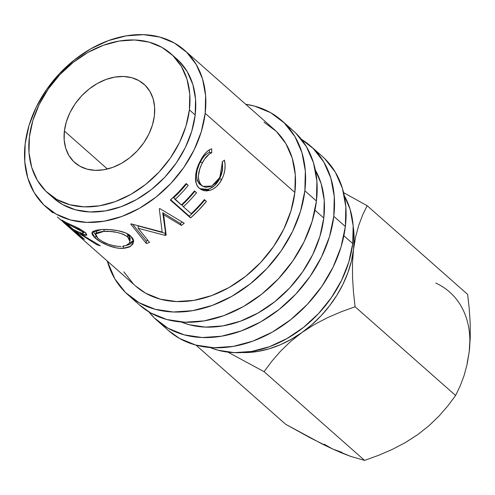 <?xml version="1.0" encoding="UTF-8"?>
<svg xmlns="http://www.w3.org/2000/svg" width="495" height="495" viewBox="0 0 495 495"><rect width="100%" height="100%" fill="white"/><g stroke="black" fill="none" stroke-linecap="round" stroke-linejoin="round"><path stroke-width="0.74" d="M304.858 190.785A116.183 86.842 131.4 0 1 233.69 295.261A116.183 86.842 131.4 0 1 127.97 294.797A116.183 86.842 131.4 0 1 107.285 261.032L114.896 278.97L125.47 292.471L139.095 302.711L155.251 309.301L173.312 311.992L192.58 310.668L212.33 305.39L231.784 296.356L250.21 283.92L266.892 268.55L281.185 250.841L292.551 231.481L300.545 211.198L304.858 190.785L316.435 201.001L304.858 190.785L305.335 171.022L301.95 152.664L294.828 136.428L284.254 122.927L270.629 112.681L254.473 106.091L245.681 104.253A116.183 86.842 131.4 0 1 281.754 120.594A116.183 86.842 131.4 0 1 304.858 190.785M127.97 294.797L139.541 305.013A116.183 86.842 -48.6 0 0 245.26 305.477A116.183 86.842 -48.6 0 0 316.435 201.001A116.183 86.842 -48.6 0 0 293.325 130.81A116.183 86.842 -48.6 0 0 287.236 126.052M156.903 320.333L168.473 330.555A116.183 86.842 -48.6 0 0 274.193 331.013A116.183 86.842 -48.6 0 0 345.361 226.543L333.791 216.327A116.183 86.842 131.4 0 1 262.622 320.797A116.183 86.842 131.4 0 1 156.903 320.333A116.183 86.842 131.4 0 1 148.908 311.899M189.387 109.884A92.949 69.473 131.4 0 1 132.45 193.465A92.949 69.473 131.4 0 1 47.879 193.093A92.949 69.473 131.4 0 1 29.391 136.948L29.013 152.757L31.723 167.44L37.416 180.434L45.874 191.231L56.777 199.429L69.702 204.701L84.15 206.848L99.569 205.796L115.36 201.57L130.928 194.343L145.666 184.394L159.013 172.099L170.447 157.936L179.543 142.442L185.934 126.219L189.387 109.884L189.771 94.075L187.06 79.392L181.362 66.398L172.904 55.601L162.001 47.402L149.082 42.131L134.634 39.984L119.215 41.035L103.418 45.262L87.85 52.482L73.112 62.438L59.765 74.733L48.331 88.896L39.241 104.389L32.843 120.613L29.391 136.948A92.949 69.473 131.4 0 1 86.328 53.367A92.949 69.473 131.4 0 1 170.899 53.738A92.949 69.473 131.4 0 1 189.387 109.884L195.172 114.995L189.387 109.884M47.879 193.093L53.664 198.204A92.949 69.473 -48.6 0 0 138.241 198.575A92.949 69.473 -48.6 0 0 195.172 114.995A92.949 69.473 -48.6 0 0 176.69 58.843A92.949 69.473 -48.6 0 0 173.702 56.399M352.725 243.552L343.883 235.75L352.725 243.552A104.563 78.16 -48.6 0 0 344.285 195.649L350.101 209.249L353.152 225.769L352.725 243.552L348.839 261.929L341.643 280.176L331.415 297.606L318.545 313.545L303.534 327.374L286.952 338.574L269.441 346.704L251.67 351.45L234.327 352.638L218.072 350.219L210.196 347.539A104.563 78.16 -48.6 0 0 352.725 243.552M323.792 218.017L314.95 210.208L323.792 218.017A104.563 78.16 -48.6 0 0 315.352 170.107L321.168 183.707L324.219 200.228L323.792 218.017A104.563 78.16 -48.6 0 1 181.269 321.998L189.139 324.683L205.394 327.102L222.744 325.914L240.514 321.162L258.025 313.032L274.607 301.839L289.618 288.003L302.482 272.071L312.71 254.64L319.906 236.387L323.792 218.017M205.178 113.306A104.563 78.16 131.4 0 1 141.125 207.331A104.563 78.16 131.4 0 1 45.973 206.916A104.563 78.16 131.4 0 1 25.177 143.742A104.563 78.16 131.4 0 1 89.23 49.717A104.563 78.16 131.4 0 1 184.375 50.131A104.563 78.16 131.4 0 1 205.178 113.306L294.859 192.475L205.178 113.306L205.598 95.516L202.554 78.996L196.144 64.381L186.627 52.229L174.364 43.009L159.829 37.076L143.575 34.662L126.225 35.85L108.455 40.596L90.944 48.727L74.361 59.92L59.351 73.755L46.487 89.694L36.259 107.118L29.063 125.371L25.177 143.742L24.75 161.531L27.8 178.052L34.205 192.666L43.721 204.819L55.985 214.038L70.525 219.972L86.78 222.391L104.123 221.197L121.894 216.451L139.404 208.321L155.987 197.128L170.998 183.292L183.868 167.353L194.096 149.929L201.292 131.676L205.178 113.306M64.195 222.998L135.661 286.085A104.563 78.16 -48.6 0 0 230.806 286.506A104.563 78.16 -48.6 0 0 294.859 192.475A104.563 78.16 -48.6 0 0 274.063 129.306L184.375 50.131M63.453 222.298L62.191 221.141L63.453 222.298M64.3 223.078L63.954 222.775M45.973 206.916L52.711 212.751M61.832 219.99A104.563 78.16 -48.6 0 0 67.165 223.035L76.96 227.508L82.943 230.887L86.173 233.615L86.736 234.506L86.105 235.422L83.519 234.989L80.116 233.646L100.324 245.737A104.563 78.16 131.4 0 1 96.933 244.771L77.041 232.13A104.563 78.16 131.4 0 1 75.085 231.047L84.428 239.295A104.563 78.16 131.4 0 1 82.083 237.872L61.832 219.99L82.083 237.872L82.374 237.482L82.083 237.872A104.563 78.16 131.4 0 0 84.428 239.295L75.085 231.047L75.432 230.546L75.085 231.047A104.563 78.16 131.4 0 0 77.041 232.13L96.933 244.771L97.298 244.078L96.933 244.771A104.563 78.16 131.4 0 0 100.324 245.737L80.116 233.646L86.755 235.076L85.091 232.539C82.17 230.169 78.433 228.016 73.885 226.085L67.165 223.035A104.563 78.16 131.4 0 1 61.832 219.99M129.634 235.205L132.536 238.046L133.539 240.069L132.969 243.992L129.368 247.03L124.889 248.193L119.474 248.28L115.564 247.729L107.607 245.285L100.429 241.746L94.137 237.025L92.237 234.537L91.897 233.133L92.336 231.951L95.597 230.305L101.586 229.556L109.383 229.593L117.723 230.639L125.291 232.805L129.634 235.205M166.153 235.069A104.563 78.16 131.4 0 1 165.466 235.441L138.272 228.325L149.515 242.457A104.563 78.16 131.4 0 1 146.334 243.515L130.73 224.056A104.563 78.16 -48.6 0 0 131.181 223.888L162.15 232.056L159.297 208.822A104.563 78.16 -48.6 0 0 159.718 208.525L184.227 223.214A104.563 78.16 131.4 0 1 181.349 225.398L163.672 214.756L166.153 235.069A104.563 78.16 131.4 0 1 165.466 235.441L164.872 233.176L138.025 225.906L138.272 228.325L165.466 235.441L164.872 233.176A101.661 75.989 -48.6 0 0 165.547 232.817L166.153 235.069L163.672 214.756L162.725 212.714L166.153 235.069M170.323 200.048A104.563 78.16 -48.6 0 0 186.157 183.534L188.23 185.365A104.563 78.16 131.4 0 1 175.088 199.442L181.325 204.942A104.563 78.16 -48.6 0 0 194.461 190.866L196.54 192.704A104.563 78.16 131.4 0 1 183.397 206.774L191.188 213.654A104.563 78.16 -48.6 0 0 204.33 199.578L206.409 201.409A104.563 78.16 131.4 0 1 190.575 217.924L170.323 200.048L190.575 217.924L189.288 216.154A101.661 75.989 -48.6 0 0 204.676 200.098L206.409 201.409L204.33 199.578A104.563 78.16 131.4 0 1 191.188 213.654L183.397 206.774L182.036 205.072A101.661 75.989 -48.6 0 0 194.807 191.386L196.54 192.704L194.461 190.866A104.563 78.16 131.4 0 1 181.325 204.942L173.726 197.734A101.661 75.989 -48.6 0 0 186.504 184.053L188.23 185.365L186.157 183.534L178.571 192.128L170.323 200.048M210.864 149.063L211.625 148.803L211.761 152.732L209.212 154.087L204.46 159.279L201.638 164.272L199.739 169.111L198.446 175.645L198.476 178.683L199.033 181.399L200.116 183.676L202.573 186.157L205.821 187.37L210.895 186.491L215.801 183.07L218.821 179.141L221.271 173.887L222.236 169.872L222.503 165.806L222.15 161.896L224.433 160.114L225.083 164.86L224.854 169.872L223.721 174.828L222.311 178.349L219.341 183.329L216.433 186.609L213.11 189.041L210.48 190.216L206.7 190.928L203.959 190.68L201.502 189.752L199.367 188.267L197.493 186.108L196.187 183.348L195.519 176.387L196.039 172.501L198.613 164.501L202.913 156.507L205.648 152.936L208.593 150.288L210.864 149.063M64.387 131.026A52.284 39.08 131.4 0 1 96.414 84.014A52.284 39.08 131.4 0 1 143.989 84.218A52.284 39.08 131.4 0 1 154.391 115.805A52.284 39.08 131.4 0 1 122.364 162.818A52.284 39.08 131.4 0 1 74.788 162.614A52.284 39.08 131.4 0 1 64.387 131.026L107.421 169.012L64.387 131.026L66.33 121.838L69.931 112.712L75.042 104L81.477 96.03L88.982 89.112L97.274 83.519L106.029 79.454L114.914 77.078L123.589 76.484L131.713 77.69L138.984 80.66L145.115 85.27L149.874 91.346L153.079 98.654L154.601 106.914L154.391 115.805L152.448 124.994L148.847 134.12L143.736 142.832L137.301 150.802L129.795 157.719L121.504 163.313L112.749 167.378L103.863 169.754L95.189 170.348L87.064 169.142L79.794 166.172L73.662 161.562L68.904 155.486L65.699 148.178L64.177 139.918L64.387 131.026M427.699 426.733L417.693 434.653L405.368 442.573L392.207 449.454L378.508 455.351L364.574 460.393L264.064 371.671L227.737 352.032L264.064 371.671L271.848 361.239L280.597 351.159L290.571 341.525L301.969 332.498L291.394 339.248L280.43 344.706L269.255 348.783L258.074 351.413L247.067 352.539L242.123 352.545A98.759 73.817 131.4 0 0 301.969 332.498L314.294 324.578L327.461 317.697L341.16 311.8L355.088 306.758L353.467 292.019L352.533 277.429L352.489 263.204L353.51 249.511L351.419 261.057L347.911 272.652L343.041 284.099L336.903 295.199L329.59 305.762L321.23 315.612L311.974 324.571L301.969 332.498L314.294 324.578L327.461 317.697L341.16 311.8L355.088 306.758L353.467 292.019L352.533 277.429L352.489 263.204L353.51 249.511L355.62 236.882L358.733 225.392L362.656 214.997L367.142 205.691L343.617 192.673L367.142 205.691L467.651 294.414L469.279 309.158L470.207 323.749L470.25 337.967L469.229 351.667L467.144 363.212M469.866 340.368L469.229 351.667L470.25 337.967L470.207 323.749L469.279 309.158L467.651 294.414L367.142 205.691L362.656 214.997L358.733 225.392L355.62 236.882L353.51 249.511A98.759 73.817 131.4 0 0 353.213 226.691L354.142 238.206L353.51 249.511A98.759 73.817 131.4 0 1 301.969 332.498L290.571 341.525L280.597 351.159L271.848 361.239L264.064 371.671L364.574 460.393L350.955 456.483L342.509 453.284L332.696 449.033L324.206 444.232M176.517 58.695L178.689 60.706L187.147 71.509L192.846 84.496L195.556 99.186L195.172 114.995L191.72 131.324L185.328 147.547L176.232 163.041L164.798 177.21L151.451 189.505L136.713 199.454L121.151 206.681L105.355 210.901L89.935 211.959L75.487 209.812L62.562 204.534L53.51 198.068M435.773 283.053A98.759 73.817 -48.6 0 1 469.229 351.667L467.119 364.295L464.013 375.785L460.084 386.18L455.598 395.486L447.82 405.919L439.065 415.998L429.091 425.632L417.693 434.653L407.119 441.404M342.064 452.405L332.696 449.033L321.929 443.873L285.596 424.234L195.983 345.12L285.596 424.234L310.303 437.877L332.696 449.033L350.955 456.483L364.574 460.393L378.508 455.351L392.207 449.454L405.368 442.573L417.693 434.653L429.091 425.632L439.065 415.998L447.82 405.919L455.598 395.486L355.088 306.758L455.598 395.486L460.084 386.18L464.013 375.785L467.119 364.295L469.229 351.667M201.688 185.613L198.953 183.509L197.134 180.31L196.484 174.648L197.245 169.865L199.522 163.536L202.269 158.685L204.515 155.82L206.941 153.673L209.459 152.392L209.354 149.799L209.459 152.392L211.761 152.732L209.459 152.392C205.932 153.747 202.87 156.965 200.271 162.044L202.412 162.744C205.097 157.515 208.216 154.18 211.761 152.732L211.625 148.803C207.399 150.344 203.668 154.31 200.438 160.714C194.931 170.422 193.248 183.596 199.367 188.267L200.667 189.263L209.602 190.482C214.657 188.966 218.703 185.291 221.748 179.462C224.984 173.12 225.875 166.667 224.433 160.114L222.15 161.896C223.078 167.279 222.249 172.532 219.662 177.656L211.804 186.064L202.876 186.349L201.657 185.452C197.165 179.945 197.418 172.378 202.412 162.744L200.271 162.044C195.432 171.412 195.265 178.844 199.776 184.332L202.913 186.38M202.115 189.505L206.254 189.672L209.435 188.836L214.415 185.693L217.262 182.525L219.607 178.769L221.519 174.259L222.595 169.42L222.465 161.655L219.607 178.769L221.748 179.462L219.607 178.769C216.631 184.456 212.664 188.001 207.696 189.393L209.602 190.482L207.696 189.393L199.819 188.632M186.052 183.657L188.23 185.365A104.563 78.16 131.4 0 1 175.088 199.442L173.726 197.734A101.661 75.989 -48.6 0 0 186.504 184.053L186.052 183.657M194.362 190.99L196.54 192.704A104.563 78.16 131.4 0 1 183.397 206.774L182.036 205.072A101.661 75.989 -48.6 0 0 194.807 191.386L194.362 190.99M204.231 199.702L206.409 201.409L198.823 210.004L190.575 217.924L189.288 216.154L170.682 199.733L189.288 216.154A101.661 75.989 -48.6 0 0 204.676 200.098L204.231 199.702M162.725 212.714L163.672 214.756L181.349 225.398L180.316 223.412L162.725 212.714L180.316 223.412A101.661 75.989 -48.6 0 0 182.197 222.001A101.661 75.989 -48.6 0 1 180.316 223.412L181.349 225.398A104.563 78.16 131.4 0 0 184.227 223.214L159.718 208.525A104.563 78.16 131.4 0 1 159.297 208.822L162.15 232.056L131.181 223.888A104.563 78.16 131.4 0 1 130.73 224.056L146.334 243.515L146.273 241.034L132.747 224.353L146.273 241.034A101.661 75.989 -48.6 0 0 147.943 240.49A101.661 75.989 -48.6 0 1 146.273 241.034L146.334 243.515A104.563 78.16 131.4 0 0 149.515 242.457L138.272 228.325L138.025 225.906L164.872 233.176A101.661 75.989 -48.6 0 0 165.547 232.817L162.725 212.714M133.631 240.459L126.101 245.501L129.764 244.443L133.198 241.436L133.631 240.459M123.75 245.737L123.156 248.342L130.723 246.293L133.712 241.665L130.773 236.121C125.458 230.899 111.004 228.938 101.586 229.556L92.02 232.483L95.108 237.934C100.417 242.872 113.807 249.109 123.156 248.342L123.75 245.737M95.906 236.041L95.108 237.934L95.906 236.041M93.004 231.227L95.473 234.698L93.035 231.332M122.376 246.399L126.076 245.508L129.282 243.2L129.907 241.696L129.832 240.081L129.047 238.442L126.689 236.134L123.125 234.172L116.944 232.359L110.156 231.481L102.409 231.474L97.138 232.638L95.535 234.191L96.024 236.226L98.895 239.147L102.341 241.455L108.269 244.208L114.778 246.065L120.953 246.51C111.684 246.133 104.03 243.429 97.985 238.392L95.578 234.079L103.814 231.388L104.253 229.482L103.814 231.388C113.386 230.88 121.318 232.712 127.611 236.876L127.784 234.327L127.611 236.876L129.944 241.412L130.173 238.961L127.784 234.327L126.609 233.399L129.232 235.892L130.043 237.526L130.154 239.135M96.463 231.592L98.493 229.798L96.513 231.419L95.566 234.079M85.115 232.557L83.896 232.149M80.586 232.885L80.116 233.646L80.586 232.885M77.437 231.542L77.041 232.13L77.437 231.542M83.333 231.932L85.684 232.718M80.518 232.86L78.043 231.827L82.578 233.423L83.346 233.04L82.349 231.753L78.42 229.166L71.391 225.899L71.825 225.2L71.391 225.899L82.349 231.753L82.838 230.812L82.349 231.753L83.308 233.244L84.119 231.734M78.043 231.827L73.006 229.216L66.256 223.251L66.608 222.75L66.256 223.251L73.006 229.216L78.043 231.827M71.391 225.899A104.563 78.16 131.4 0 1 66.256 223.251A104.563 78.16 131.4 0 0 71.391 225.899M63.156 222.001L64.313 223.09M57.377 216.965L61.405 220.454M61.058 220.151L57.37 216.965M60.526 219.761L59.641 218.982M61.287 220.43L60.866 220.058M168.288 330.382L179.598 338.469L195.754 345.058L213.815 347.744L233.083 346.426L252.834 341.148L272.287 332.114L290.714 319.677L307.395 304.307L321.688 286.599L333.055 267.232L341.049 246.956L345.361 226.543L333.791 216.327A116.183 86.842 131.4 0 0 310.681 146.136A116.183 86.842 131.4 0 0 301.319 139.256L313.187 148.463L323.761 161.964L330.877 178.206L334.267 196.558L333.791 216.327L329.472 236.74L321.478 257.016L310.118 276.383L295.818 294.092L279.137 309.462L260.716 321.899L241.257 330.932L221.513 336.21L202.238 337.528L184.177 334.843L168.028 328.253L154.403 318.007L148.908 311.893M322.041 156.166L324.757 158.678L335.332 172.18L342.453 188.422L345.838 206.774L345.361 226.543A116.183 86.842 -48.6 0 0 322.257 156.352A116.183 86.842 -48.6 0 0 316.169 151.588M135.488 285.937L145.672 293.207L160.213 299.141L176.468 301.56L193.811 300.372L211.582 295.62L229.092 287.496L245.675 276.297L260.686 262.468L273.556 246.529L283.784 229.098L290.973 210.851L294.859 192.475L295.286 174.685L292.236 158.171L285.832 143.556L276.315 131.404L264.052 122.185M123.892 271.842L133.409 283.988M139.355 304.846L150.666 312.927L166.821 319.516L184.883 322.208L204.157 320.884L223.901 315.606L243.361 306.578L261.781 294.135L278.462 278.765L292.755 261.057L304.122 241.696L312.116 221.413L316.435 201.001L316.905 181.238L313.521 162.88L306.399 146.644L295.824 133.143L293.108 130.624M170.899 53.738L176.69 58.843M59.808 219.124L60.396 219.644M310.681 146.136L322.257 156.352M281.754 120.594L293.325 130.81"/></g></svg>
